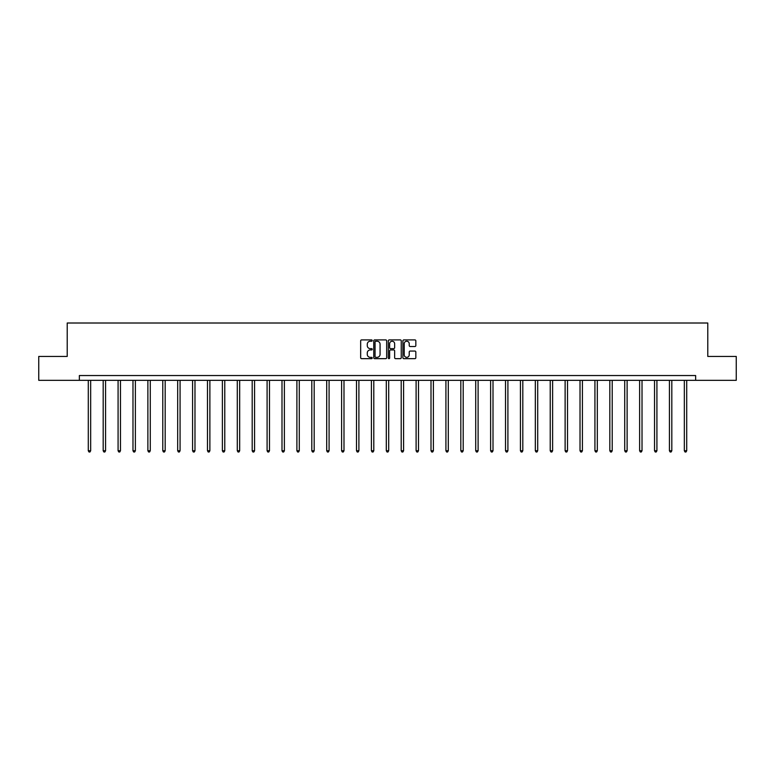 <?xml version="1.0" encoding="UTF-8"?>
<svg xmlns="http://www.w3.org/2000/svg" width="775" height="775" viewBox="0 0 775 775"><rect width="100%" height="100%" fill="white"/><g stroke="black" fill="none" stroke-linecap="round" stroke-linejoin="round"><path stroke-width="1.16" d="M372.213 340.564A0.659 0.659 0 0 0 371.564 339.905L361.596 339.905A0.94 0.94 0 0 0 360.666 340.845L360.666 357.721A0.94 0.94 0 0 0 361.596 358.66L371.564 358.66A0.659 0.659 0 0 0 372.213 358.002A0.659 0.659 0 0 0 371.564 357.343L370.276 357.343A3.003 3.003 0 0 1 367.272 354.349L367.272 352.935A3.003 3.003 0 0 1 370.276 349.942L371.564 349.942A0.659 0.659 0 0 0 372.213 349.283A0.659 0.659 0 0 0 371.564 348.624L370.276 348.624A3.003 3.003 0 0 1 367.272 345.621L367.272 344.216A3.003 3.003 0 0 1 370.276 341.223L371.564 341.223A0.659 0.659 0 0 0 372.213 340.564M414.906 346.512A0.94 0.94 0 0 0 415.836 345.582L415.836 340.845A0.94 0.94 0 0 0 414.906 339.905L403.833 339.905A0.94 0.94 0 0 0 402.903 340.845L402.903 357.721A0.94 0.94 0 0 0 403.833 358.66L414.906 358.66A0.94 0.94 0 0 0 415.836 357.721L415.836 352.005A0.94 0.94 0 0 0 414.906 351.065L410.169 351.065A0.94 0.94 0 0 0 409.229 352.005L409.229 354.834A2.509 2.509 0 0 1 406.72 357.343A2.509 2.509 0 0 1 404.211 354.834L404.211 343.722A2.509 2.509 0 0 1 406.72 341.223A2.509 2.509 0 0 1 409.229 343.722L409.229 345.582A0.94 0.94 0 0 0 410.169 346.512L414.906 346.512M79.35 380.322L38.75 380.322L38.75 356.442L67.212 356.442L67.212 323.01L707.788 323.01L707.788 356.442L736.25 356.442L736.25 380.322L695.65 380.322L695.65 375.546L79.35 375.546L79.35 380.322L695.65 380.322M386.677 340.845A0.94 0.94 0 0 0 385.747 339.905L374.674 339.905A0.94 0.94 0 0 0 373.744 340.845L373.744 357.721A0.94 0.94 0 0 0 374.674 358.66L385.747 358.66A0.94 0.94 0 0 0 386.677 357.721L386.677 340.845M389.253 339.905L400.326 339.905A0.94 0.94 0 0 1 401.256 340.845L401.256 357.721A0.94 0.94 0 0 1 400.326 358.66L395.589 358.66A0.94 0.94 0 0 1 394.649 357.721L394.649 350.872A0.94 0.94 0 0 0 393.71 349.942L390.571 349.942A0.94 0.94 0 0 0 389.631 350.872L389.631 358.002A0.659 0.659 0 0 1 388.972 358.66A0.659 0.659 0 0 1 388.323 358.002L388.323 340.845A0.94 0.94 0 0 1 389.253 339.905M375.71 341.223A0.659 0.659 0 0 0 375.052 341.872L375.052 356.684A0.659 0.659 0 0 0 375.71 357.343L377.067 357.343A3.003 3.003 0 0 0 380.07 354.349L380.07 344.216A3.003 3.003 0 0 0 377.067 341.223L375.71 341.223M394.649 343.771A2.509 2.509 0 0 0 392.14 341.262A2.509 2.509 0 0 0 389.631 343.771L389.631 347.684A0.94 0.94 0 0 0 390.571 348.624L393.71 348.624A0.94 0.94 0 0 0 394.649 347.684L394.649 343.771M88.282 380.322L88.282 450.75L90.665 450.75L90.665 380.322M90.665 450.75L89.948 451.99L88.999 451.99L88.282 450.75M103.182 380.322L103.182 450.75L105.565 450.75L105.565 380.322M105.565 450.75L104.848 451.99L103.898 451.99L103.182 450.75M118.081 380.322L118.081 450.75L120.464 450.75L120.464 380.322M120.464 450.75L119.757 451.99L118.798 451.99L118.081 450.75M132.98 380.322L132.98 450.75L135.373 450.75L135.373 380.322M135.373 450.75L134.656 451.99L133.697 451.99L132.98 450.75M147.88 380.322L147.88 450.75L150.273 450.75L150.273 380.322M150.273 450.75L149.556 451.99L148.597 451.99L147.88 450.75M162.789 380.322L162.789 450.75L165.172 450.75L165.172 380.322M165.172 450.75L164.455 451.99L163.506 451.99L162.789 450.75M177.688 380.322L177.688 450.75L180.071 450.75L180.071 380.322M180.071 450.75L179.354 451.99L178.405 451.99L177.688 450.75M192.588 380.322L192.588 450.75L194.98 450.75L194.98 380.322M194.98 450.75L194.263 451.99L193.304 451.99L192.588 450.75M207.487 380.322L207.487 450.75L209.88 450.75L209.88 380.322M209.88 450.75L209.163 451.99L208.204 451.99L207.487 450.75M222.386 380.322L222.386 450.75L224.779 450.75L224.779 380.322M224.779 450.75L224.062 451.99L223.103 451.99L222.386 450.75M237.295 380.322L237.295 450.75L239.678 450.75L239.678 380.322M239.678 450.75L238.962 451.99L238.012 451.99L237.295 450.75M252.195 380.322L252.195 450.75L254.578 450.75L254.578 380.322M254.578 450.75L253.861 451.99L252.912 451.99L252.195 450.75M267.094 380.322L267.094 450.75L269.487 450.75L269.487 380.322M269.487 450.75L268.77 451.99L267.811 451.99L267.094 450.75M281.993 380.322L281.993 450.75L284.386 450.75L284.386 380.322M284.386 450.75L283.669 451.99L282.71 451.99L281.993 450.75M296.893 380.322L296.893 450.75L299.286 450.75L299.286 380.322M299.286 450.75L298.569 451.99L297.61 451.99L296.893 450.75M311.802 380.322L311.802 450.75L314.185 450.75L314.185 380.322M314.185 450.75L313.468 451.99L312.519 451.99L311.802 450.75M326.701 380.322L326.701 450.75L329.084 450.75L329.084 380.322M329.084 450.75L328.368 451.99L327.418 451.99L326.701 450.75M341.601 380.322L341.601 450.75L343.993 450.75L343.993 380.322M343.993 450.75L343.277 451.99L342.317 451.99L341.601 450.75M356.5 380.322L356.5 450.75L358.893 450.75L358.893 380.322M358.893 450.75L358.176 451.99L357.217 451.99L356.5 450.75M371.409 380.322L371.409 450.75L373.792 450.75L373.792 380.322M373.792 450.75L373.075 451.99L372.116 451.99L371.409 450.75M386.308 380.322L386.308 450.75L388.692 450.75L388.692 380.322M388.692 450.75L387.975 451.99L387.025 451.99L386.308 450.75M401.208 380.322L401.208 450.75L403.591 450.75L403.591 380.322M403.591 450.75L402.884 451.99L401.925 451.99L401.208 450.75M416.107 380.322L416.107 450.75L418.5 450.75L418.5 380.322M418.5 450.75L417.783 451.99L416.824 451.99L416.107 450.75M431.007 380.322L431.007 450.75L433.399 450.75L433.399 380.322M433.399 450.75L432.683 451.99L431.723 451.99L431.007 450.75M445.916 380.322L445.916 450.75L448.299 450.75L448.299 380.322M448.299 450.75L447.582 451.99L446.632 451.99L445.916 450.75M460.815 380.322L460.815 450.75L463.198 450.75L463.198 380.322M463.198 450.75L462.481 451.99L461.532 451.99L460.815 450.75M475.714 380.322L475.714 450.75L478.107 450.75L478.107 380.322M478.107 450.75L477.39 451.99L476.431 451.99L475.714 450.75M490.614 380.322L490.614 450.75L493.007 450.75L493.007 380.322M493.007 450.75L492.29 451.99L491.331 451.99L490.614 450.75M505.513 380.322L505.513 450.75L507.906 450.75L507.906 380.322M507.906 450.75L507.189 451.99L506.23 451.99L505.513 450.75M520.422 380.322L520.422 450.75L522.805 450.75L522.805 380.322M522.805 450.75L522.088 451.99L521.139 451.99L520.422 450.75M535.322 380.322L535.322 450.75L537.705 450.75L537.705 380.322M537.705 450.75L536.988 451.99L536.038 451.99L535.322 450.75M550.221 380.322L550.221 450.75L552.614 450.75L552.614 380.322M552.614 450.75L551.897 451.99L550.938 451.99L550.221 450.75M565.12 380.322L565.12 450.75L567.513 450.75L567.513 380.322M567.513 450.75L566.796 451.99L565.837 451.99L565.12 450.75M580.02 380.322L580.02 450.75L582.413 450.75L582.413 380.322M582.413 450.75L581.696 451.99L580.737 451.99L580.02 450.75M594.929 380.322L594.929 450.75L597.312 450.75L597.312 380.322M597.312 450.75L596.595 451.99L595.646 451.99L594.929 450.75M609.828 380.322L609.828 450.75L612.211 450.75L612.211 380.322M612.211 450.75L611.494 451.99L610.545 451.99L609.828 450.75M624.727 380.322L624.727 450.75L627.12 450.75L627.12 380.322M627.12 450.75L626.403 451.99L625.444 451.99L624.727 450.75M639.627 380.322L639.627 450.75L642.02 450.75L642.02 380.322M642.02 450.75L641.303 451.99L640.344 451.99L639.627 450.75M654.536 380.322L654.536 450.75L656.919 450.75L656.919 380.322M656.919 450.75L656.202 451.99L655.243 451.99L654.536 450.75M669.435 380.322L669.435 450.75L671.818 450.75L671.818 380.322M671.818 450.75L671.102 451.99L670.152 451.99L669.435 450.75M684.335 380.322L684.335 450.75L686.718 450.75L686.718 380.322M686.718 450.75L686.001 451.99L685.052 451.99L684.335 450.75"/></g></svg>
